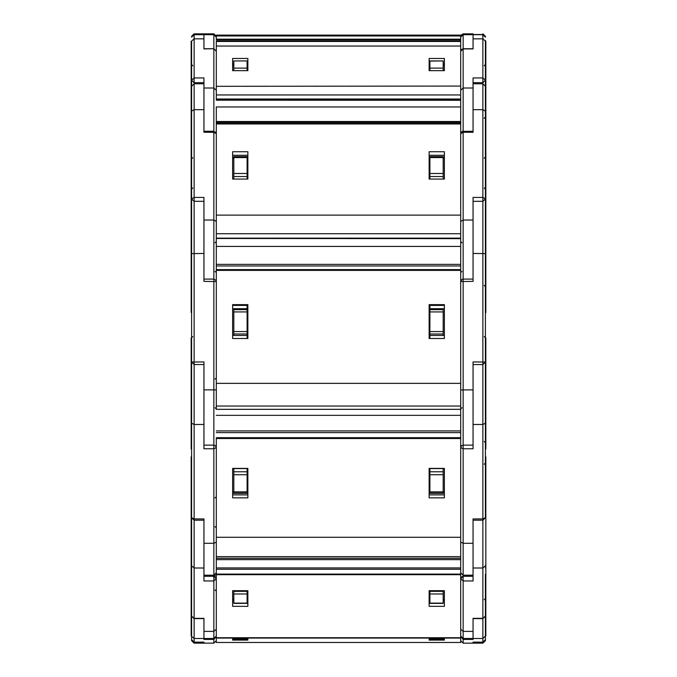 <?xml version="1.0" encoding="UTF-8"?>
<svg xmlns="http://www.w3.org/2000/svg" width="677" height="677" viewBox="0 0 677 677"><rect width="100%" height="100%" fill="white"/><g stroke="black" fill="none" stroke-linecap="round" stroke-linejoin="round"><path stroke-width="1.02" d="M485.375 636.245L485.375 574.223M485.375 37.032L485.375 36.321L485.375 36.956L482.904 33.85L482.904 643.15L485.375 640.687L485.375 635.931M485.375 456.797L485.866 456.797L485.866 635.754L485.375 635.754M485.375 636.922L485.375 639.706L482.904 642.168L473.045 642.168L473.045 643.15L482.904 643.15L463.178 643.15L460.715 640.67L463.178 643.15M191.625 37.032L194.096 34.493L203.955 34.654L194.096 34.654L191.625 37.125L191.625 36.321L194.096 33.85L203.955 33.85L194.096 33.85L194.096 642.168L203.955 642.168L203.955 643.15L194.096 643.15L194.096 642.168L203.955 642.168L203.955 643.15L213.822 643.15L216.285 640.687M191.625 636.245L191.625 636.837M191.625 636.287L194.096 638.487L203.955 638.487L203.955 618.651L194.096 618.651L191.625 616.188L191.625 598.189M191.625 456.797L191.134 456.797L191.134 635.754L191.625 635.754L191.625 631.506M473.045 643.15L473.045 642.168L482.904 642.168L485.375 639.706L485.375 634.095M485.375 633.376L485.375 632.893M485.375 632.09L485.375 631.159M485.375 616.188L482.904 618.651L473.045 618.651L473.045 638.487L482.904 638.487L485.375 636.025L485.375 616.188L482.904 618.372L473.045 618.372L473.045 638.521L463.178 638.521L463.178 639.435L473.045 639.435L473.045 638.487M443.207 638.986L443.207 639.9L429.887 639.9L429.887 638.986M247.113 639.232L247.113 639.9L233.793 639.9L233.793 639.232L247.113 638.986M191.625 640.687L194.096 643.15L191.625 640.687L194.096 643.15L191.625 640.687L191.625 634.188M191.625 634.434L191.625 632.893M191.625 627.638L191.625 598.739M191.625 598.51L191.625 517.727L191.625 636.922L191.625 635.754L191.134 635.754M191.625 583.532L191.625 573.766M216.285 556.697L216.285 558.297L460.715 558.297L460.715 559.642L216.285 559.642L216.285 558.297L216.285 642.431L460.715 642.431L460.715 567.952L216.285 567.952L216.285 569.247L460.715 569.247L460.715 409.357L460.715 437.647L216.285 437.647L216.285 556.697L460.715 556.697M485.375 584.217L485.375 583.303M485.375 36.956L482.904 34.493L473.045 34.493L473.045 38.868L482.904 38.868L485.375 41.17L485.375 517.727L482.904 520.198L473.045 520.198L473.045 567.995L482.904 567.995L485.375 565.803M443.207 590.657L443.207 603.419L429.887 603.419L429.887 590.657M191.625 616.188L194.096 618.372L203.955 618.372L203.955 638.521L213.822 638.521L213.822 643.116L203.955 643.116M233.793 590.657L233.793 603.419L247.113 603.419L247.113 590.657M191.625 196.753L191.625 517.727L194.096 520.198L203.955 520.198L203.955 567.995L194.096 567.995L191.625 565.803M460.715 533.188L460.715 537.267L216.285 537.267L216.285 533.188M485.375 337.958L485.866 337.958L485.866 448.936L485.375 448.936L485.375 345.177M473.045 33.85L463.178 33.85L463.178 48.769L461.291 49.649L460.715 51.24L463.178 48.939L463.178 445.119L461.612 445.678L460.715 447.582L463.178 448.8L463.178 445.119L473.045 445.119L473.045 361.916L485.375 362.06L482.904 364.531L473.045 364.531L473.045 424.454L482.904 424.454L485.375 423.235M429.887 493L429.887 468.543L443.207 468.543L443.207 493M485.375 517.727L482.904 518.946L473.045 518.946L473.045 575.162L463.178 575.162L463.178 576.322L461.511 576.965L460.715 578.784L463.178 580.968L473.045 580.968L473.045 567.995M191.625 517.727L194.096 518.946L203.955 518.946L203.955 575.162L213.822 575.162L213.822 576.322L216.285 578.784L213.822 580.968L213.822 638.521L216.285 636.058M191.625 337.958L191.134 337.958L191.134 448.936L191.625 448.936M232.609 468.543L233.793 468.543L233.793 493M247.113 493L247.113 468.543L233.793 468.543M203.955 389.859L213.822 389.859L213.822 445.119L215.388 445.678L216.285 447.582L213.822 448.8L213.822 445.119L203.955 445.119L203.955 361.916L191.625 362.06L194.096 364.531L203.955 364.531L203.955 424.454L194.096 424.454L191.625 423.235L191.625 345.177M460.715 380.491L460.715 383.36L216.285 383.36L216.285 380.491M485.375 41.246L485.866 41.246L485.866 312.554L485.375 312.554M473.045 253.477L473.045 281.412L460.715 281.556L461.841 279.491L462.755 279.127L473.045 279.093L473.045 197.413L482.904 197.413L485.375 198.869L482.904 201.331L473.045 201.331L473.045 253.477L485.375 253.621M444.391 305.429L429.887 305.429L444.391 305.386M443.207 335.496L429.887 335.496L429.887 308.678L443.207 308.678L443.207 335.496L444.391 335.496M232.609 305.429L247.113 305.429L232.609 305.386M191.625 41.246L191.134 41.246L191.134 312.554L191.625 312.554M232.609 308.678L233.793 308.678L233.793 335.496L232.609 335.496M233.793 335.496L247.113 335.496L247.113 308.678L233.793 308.678M191.625 157.639L191.625 80.25L194.096 77.948L203.955 77.948L203.955 88.018L213.822 88.018L213.822 132.26L203.955 132.26L203.955 83.804L194.096 83.804L191.625 86.275L191.625 198.869L194.096 201.331L203.955 201.331L203.955 253.477L191.625 253.621M460.715 213.83L460.715 215.142L216.285 215.142L216.285 213.83M216.285 406.014L216.285 238.448L460.715 238.685L460.715 409.357L216.285 409.357L216.285 406.014L460.715 406.014M485.375 158.503L485.375 196.652M485.375 157.639L485.375 91.2L485.866 91.2M485.375 86.275L482.904 83.804L473.045 83.804L473.045 109.649L482.904 109.649L485.375 111.096M429.887 179.109L429.887 156.607L443.207 156.607L443.207 179.109M191.625 198.869L194.096 197.413L203.955 197.413L203.955 279.093L213.822 279.093L213.822 389.859L216.285 389.994M191.134 201.585L191.625 201.585L191.625 191.523M233.793 156.759L233.793 179.109M247.113 179.109L247.113 156.607L233.793 156.607M191.625 182.925L191.625 196.652M191.625 182.367L191.625 158.3M216.285 86.292L460.715 86.047L216.285 86.292M216.285 107.008L216.285 123.51L216.285 107.008L460.715 107.008L460.715 99.485L460.715 123.51L460.715 107.008M216.285 233.777L216.285 123.51L460.715 123.51L460.715 269.573L216.285 269.573L216.285 233.777L460.715 233.777M485.375 37.125L482.904 34.654L473.045 34.654L473.045 48.939L473.045 38.868M443.207 68.132L443.207 60.888L429.887 61.057L429.887 68.132L443.207 68.132L443.207 70.628M429.887 70.628L429.887 68.132M473.045 82.712L482.904 82.712L485.375 80.25L482.904 77.948L473.045 77.948L473.045 131.245L462.67 131.296L461.35 132.057L460.715 133.707L463.178 132.26L473.045 132.26L473.045 109.649M203.955 88.018L203.955 131.245L213.822 131.245L216.285 133.707L213.822 132.26L213.822 279.093L215.912 280.253L216.285 281.556L203.955 281.412L203.955 253.477M247.113 70.628L247.113 60.888L233.793 60.888L233.793 70.628M203.955 34.654L213.822 34.654L213.822 48.769L216.285 51.24L213.822 48.769L203.955 48.939L203.955 34.654L203.955 38.868L194.096 38.868L191.625 41.17L191.625 91.2L191.134 91.2M191.625 77.703L191.625 67.598M216.285 41.441L216.285 46.078L216.285 41.441L460.715 41.441L460.715 39.63L460.715 46.078L460.715 41.441M216.285 99.028L216.285 94.966L460.715 94.966L460.715 99.485L216.285 99.485L216.285 99.028L460.715 99.028M216.285 100.171L460.715 100.255L216.285 100.171M429.887 35.585L443.207 35.585M247.113 35.585L233.793 35.585M216.285 39.148L460.715 39.148L460.715 39.63L216.285 39.63L216.285 35.086L232.609 35.086M460.715 39.148L460.715 35.187L216.285 35.187L444.391 35.086M473.045 631.353L463.178 631.353L463.178 576.322L460.715 578.784M460.715 629.17L463.178 631.353L463.178 638.521L460.715 636.058M215.058 576.652L215.058 574.832M203.955 567.995L203.955 580.968L213.822 580.968L213.822 576.322L203.955 576.322L213.822 576.322L216.285 578.784L216.285 572.7L216.285 578.86M473.045 424.454L473.045 448.8L463.178 448.8L463.178 575.162L460.715 572.7M203.955 543.293L213.822 543.293L213.822 575.162L216.285 572.7M203.955 33.85L213.822 33.85L213.822 34.654L216.285 37.125M215.058 271.375L216.285 272.603M484.207 65.737L485.375 64.51M463.178 34.019L461.528 34.654L460.715 36.482L463.178 34.019L473.045 34.019L463.178 34.019M484.207 441.497L485.375 442.724M484.207 336.587L485.375 337.823M192.793 336.587L191.625 337.823L191.625 359.419M461.942 242.764L460.715 241.537M484.207 187.986L485.375 189.213M192.793 187.986L191.625 189.213M192.793 65.737L191.625 64.51M485.866 42.05L485.375 42.05L485.375 40.552M485.375 631.243L485.375 634.188M191.625 634.104L191.625 634.535M460.758 636.532L463.178 639.435L463.178 643.116L473.045 643.116M216.242 636.532L213.822 639.435L203.955 639.435L203.955 638.487M191.625 635.001L191.625 631.125L191.134 631.125M429.159 638.986L429.159 640.137L444.391 640.137L444.391 638.986L429.159 638.986L429.159 640.137M247.841 638.986L247.841 640.137L232.609 640.137L232.609 638.986L247.841 638.986L247.841 640.137M444.391 638.986L444.391 640.137M232.609 638.986L232.609 640.137M443.207 599.348L444.391 599.348M233.793 599.348L232.609 599.348M429.159 590.657L429.159 606.355L444.391 606.355L444.391 590.657L429.159 590.657M247.841 590.657L247.841 606.355L232.609 606.355L232.609 590.657L247.841 590.657M247.841 590.674L247.113 590.674M429.159 590.674L429.887 590.674M429.159 600.998L429.887 600.998M443.207 600.998L444.391 600.998M247.841 600.998L247.113 600.998M233.793 600.998L232.609 600.998M247.841 591.698L247.113 591.698M247.113 593.619L247.841 593.619M429.887 593.619L429.159 593.619M429.159 591.698L429.887 591.698M429.159 595.692L429.887 595.692M247.841 595.692L247.113 595.692M485.375 467.705L485.375 481.025M444.391 468.543L443.207 468.543M443.207 491.908L444.391 491.908M233.793 491.908L232.609 491.908M216.285 542.074L213.822 543.293L213.822 448.8L203.955 448.8L203.955 424.454M429.159 468.408L429.159 497.849L444.391 497.849L444.391 468.408L429.159 468.408M247.841 468.408L247.841 497.849L232.609 497.849L232.609 468.408L247.841 468.408M429.159 494.87L444.391 494.87M247.841 494.87L232.609 494.87M247.841 488.43L247.113 488.43M247.113 489.505L247.841 489.505M429.887 489.505L429.159 489.505M429.159 488.43L429.887 488.43M429.159 493.398L444.391 493.398M247.841 493.398L232.609 493.398M485.866 201.585L485.375 201.585L485.375 196.753M429.887 305.429L429.887 308.678M429.887 335.496L429.887 338.475M444.391 308.678L443.207 308.678M247.113 305.429L247.113 308.678M247.113 335.496L247.113 338.475M429.159 304.684L429.159 338.475L444.391 338.475L444.391 304.684L429.159 304.684M247.841 304.684L247.841 338.475L232.609 338.475L232.609 304.684L247.841 304.684M444.391 305.031L429.159 305.031M232.609 305.031L247.841 305.031M247.841 307.493L247.113 307.493M247.841 307.62L247.113 307.62M429.159 307.62L429.887 307.62M429.159 307.493L429.887 307.493M247.113 337.188L247.841 337.188M429.887 337.188L429.159 337.188M247.113 313.307L247.841 313.307M247.113 312.952L247.841 312.952M429.887 312.038L429.159 312.038M247.841 312.038L247.113 312.038M247.841 311.911L233.793 311.919M429.887 313.307L429.159 313.307M429.159 311.911L443.207 311.919M429.887 312.952L429.159 312.952M485.375 97.869L485.375 88.628M485.375 122.774L485.375 110.512M444.391 158.342L443.207 158.342M232.609 158.342L233.793 158.342M191.625 97.869L191.625 88.628M191.625 117.096L191.625 110.512M429.159 151.758L429.159 179.109L444.391 179.109L444.391 151.758L429.159 151.758M247.841 151.758L247.841 179.109L232.609 179.109L232.609 151.758L247.841 151.758M444.391 155.321L429.159 155.321M232.609 155.321L247.841 155.321M247.841 161.253L247.113 161.253M247.841 162.539L247.113 162.539M429.159 162.539L429.887 162.539M429.159 161.253L429.887 161.253M429.159 157.639L429.887 157.639M443.207 157.639L444.391 157.639M247.841 157.639L247.113 157.639M233.793 157.639L232.609 157.639M485.375 88.949L485.375 66.439M485.375 67.598L485.375 73.793M485.375 74.935L485.375 81.731M444.391 65.517L443.207 65.517M203.955 82.712L194.096 82.712L191.625 80.25L191.625 81.731M232.609 65.517L233.793 65.517M203.955 48.939L203.955 38.868M191.625 88.949L191.625 78.693M429.159 58.45L429.159 70.628L444.391 70.628L444.391 58.45L429.159 58.45M216.285 46.078L460.715 46.078L216.285 46.078L216.285 94.966M460.715 46.078L460.715 94.966M247.841 58.45L247.841 70.628L232.609 70.628L232.609 58.45L247.841 58.45M444.391 64.087L443.207 64.087M429.887 64.087L429.159 64.087M232.609 64.087L233.793 64.087M247.113 64.087L247.841 64.087M429.159 69.985L429.887 69.985M247.841 69.985L247.113 69.985M247.113 168.345L247.841 168.345M429.887 166.83L429.159 166.83M247.841 166.83L247.113 166.83M429.887 168.345L429.159 168.345M194.096 33.85L191.625 36.956M429.159 35.39L444.391 35.585L429.159 35.585M247.841 35.39L232.609 35.585L247.841 35.585M485.375 36.313L482.904 33.85M463.178 33.85L460.715 36.313M213.822 33.85L216.285 36.313M247.113 35.086L233.793 35.086M247.841 35.086L429.159 35.086M216.285 35.086L460.715 35.086M443.207 639.232L429.887 639.232M191.625 639.706L194.096 642.168L191.625 639.706M463.178 576.322L473.045 576.322L463.178 576.322M429.887 591.317L443.207 591.317M443.207 594.017L429.887 594.017M429.887 603.139L443.207 603.139M203.955 631.353L213.822 631.353L216.285 629.17M247.113 591.317L233.793 591.317M247.113 603.139L233.793 603.139M233.793 594.017L247.113 594.017M216.285 574.705L460.715 574.705M216.285 637.734L460.715 637.734M216.285 574.062L460.715 574.062M429.887 483.353L429.159 483.353M247.841 483.353L247.113 483.353M429.887 480.712L429.159 480.712M247.841 480.712L247.113 480.712M473.045 543.293L463.178 543.293L460.715 542.074M429.887 471.759L443.207 471.759M443.207 474.712L429.887 474.712M429.887 491.824L443.207 491.824M247.113 471.759L233.793 471.759M247.113 491.824L233.793 491.824M233.793 474.712L247.113 474.712M216.285 438.493L460.715 438.493M216.285 415.314L460.715 415.314M216.285 430.919L460.715 430.919M216.285 432.62L460.715 432.62M473.045 389.859L460.715 389.994M429.887 309.651L443.207 309.651M429.887 331.552L443.207 331.552M443.207 334.032L429.887 334.032M247.113 309.651L233.793 309.651M247.113 331.552L233.793 331.552M233.793 334.032L247.113 334.032M216.285 270.36L460.715 270.36M216.285 246.47L460.715 246.47M216.285 264.377L460.715 264.377M216.285 265.951L460.715 265.951M216.285 409.331L460.715 409.331M247.113 308.797L247.841 308.797M247.841 309.694L247.113 309.694M429.159 308.797L429.887 308.797M429.887 309.694L429.159 309.694M473.045 220.025L463.178 220.025L460.715 221.481M443.207 157.614L429.887 157.614M429.887 173.507L443.207 173.507M443.207 176.485L429.887 176.485M203.955 220.025L213.822 220.025L216.285 221.481M203.955 109.649L194.096 109.649L191.625 111.096M247.113 173.507L233.793 173.507M233.793 157.614L247.113 157.614M233.793 176.485L247.113 176.485M216.285 123.976L460.715 123.976M216.285 121.496L460.715 121.496M216.285 122.435L460.715 122.435M216.285 238.169L460.715 238.169M216.285 238.448L460.715 238.448M463.178 48.939L473.045 48.939M473.045 88.018L463.178 88.018L460.715 90.32M213.822 48.939L213.822 88.018L216.285 90.32M247.113 68.132L233.793 68.132M247.841 169.495L247.113 169.495M429.887 172.677L429.159 172.677M247.841 172.677L247.113 172.677M247.113 171.086L247.841 171.086M429.159 171.086L429.887 171.086M429.887 169.495L429.159 169.495M473.045 34.654L463.178 34.654L460.715 37.125M443.207 35.432L429.887 35.432M429.887 35.542L443.207 35.542M216.285 36.482L213.822 34.019L203.955 34.019L213.822 34.019L216.285 36.482M247.113 35.542L233.793 35.542M233.793 35.432L247.113 35.432M216.285 35.983L460.715 35.983M216.285 40.832L460.715 40.832L216.285 40.832M485.866 631.125L485.375 631.125M429.887 639.9L443.207 639.9M191.625 632.09L191.625 631.125M247.113 639.9L233.793 639.9M216.285 642.431L460.715 642.431M485.866 567.766L485.375 567.766M484.207 599.12L485.375 600.355M191.134 567.766L191.625 567.766M215.058 589.946L216.285 591.173M216.285 638.089L460.715 638.089M429.887 482.819L429.159 482.819M247.841 482.819L247.113 482.819M429.887 480.179L429.159 480.179M247.841 480.179L247.113 480.179M484.207 464.227L485.375 463M429.887 493.068L443.207 493.068M215.058 497.976L216.285 496.749M247.113 493.068L233.793 493.068M215.058 526.588L216.285 527.815M484.14 285.432L485.375 286.659M461.942 407.749L460.715 408.984M215.058 407.749L216.285 408.984M215.058 379.145L216.285 377.91M216.285 409.357L460.715 409.357M484.14 118.331L485.375 117.096M484.207 158.291L485.375 157.064M461.942 271.375L460.715 272.603M192.793 158.291L191.625 157.064M215.058 242.764L216.285 241.537M473.045 48.769L463.178 48.769M461.249 132.176L460.715 131.152M429.887 60.888L443.207 60.888M203.955 48.769L213.822 48.769M247.113 60.888L233.793 60.888M191.134 42.05L191.625 42.05M215.751 132.176L216.285 131.152M216.285 45.994L460.715 45.994M247.841 169.411L247.113 169.411M429.159 169.411L429.887 169.411"/></g></svg>
